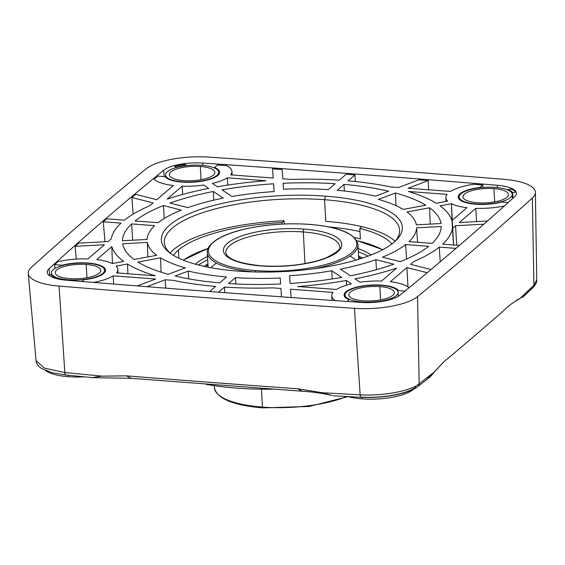 <?xml version="1.0" encoding="UTF-8"?>
<svg xmlns="http://www.w3.org/2000/svg" width="565" height="565" viewBox="0 0 565 565"><rect width="100%" height="100%" fill="white"/><g stroke="black" fill="none" stroke-linecap="round" stroke-linejoin="round"><path stroke-width="0.85" d="M209.17 157.119A8231.16 2590.391 177 0 1 504.566 179.395A49.777 15.665 177 0 1 532.35 197.99A8231.16 2590.391 177 0 1 417.549 296.604A49.777 15.665 177 0 1 354.453 308.349A8231.16 2590.391 177 0 1 59.05 286.074A49.777 15.665 177 0 1 31.266 267.478A8231.16 2590.391 177 0 1 146.067 168.864A49.777 15.665 177 0 1 209.17 157.119A49.777 15.665 -3 0 0 146.067 168.864A8231.16 2590.391 -3 0 0 31.266 267.478A49.777 15.665 -3 0 0 28.25 273.46A49.777 15.665 -3 0 0 59.05 286.074A8231.16 2590.391 -3 0 0 354.453 308.349A49.777 15.665 -3 0 0 417.549 296.604A8231.16 2590.391 -3 0 0 532.35 197.99A49.777 15.665 -3 0 0 535.387 192.368A49.777 15.665 -3 0 0 504.566 179.395A8231.16 2590.391 -3 0 0 209.17 157.119M360.986 302.416A30.771 9.683 -3 0 0 399.985 295.156A8212.148 2584.409 -3 0 0 514.524 196.768A30.771 9.683 -3 0 0 497.348 185.278A8212.148 2584.409 -3 0 0 202.63 163.052A30.771 9.683 -3 0 0 163.631 170.312A8212.148 2584.409 -3 0 0 49.099 268.7A30.771 9.683 -3 0 0 66.267 280.191A8212.148 2584.409 -3 0 0 360.986 302.416A30.771 9.683 -3 0 0 399.985 295.156A8212.148 2584.409 -3 0 0 514.524 196.768A30.771 9.683 -3 0 0 516.396 193.294A30.771 9.683 -3 0 0 497.348 185.278A8212.148 2584.409 -3 0 0 202.63 163.052A30.771 9.683 -3 0 0 163.631 170.312A8212.148 2584.409 -3 0 0 49.099 268.7A30.771 9.683 -3 0 0 47.234 272.394A30.771 9.683 -3 0 0 66.267 280.191A8212.148 2584.409 -3 0 0 360.986 302.416M516.65 300.008L519.729 298.772L530.627 288.482A3.8 3.348 46.4 0 0 532.965 287.649A3.8 3.348 -133.6 0 0 533.911 285.261L532.35 197.99L533.911 285.261L520.019 298.348L510.711 304.337A8178.22 2573.73 177 0 1 444.182 361.487L434.33 371.954C430.304 377.13 428.136 379.051 427.825 377.717M93.635 377.717L65.921 375.04L52.644 372.808L42.608 369.016C38.865 367.081 36.676 364.263 36.033 360.569L44.254 368.062L64.855 372.561A3.8 1.405 95.6 0 0 65.9 375.04A3.8 1.405 -84.4 0 1 64.855 372.561L102.046 376.135C92.928 377.335 90.781 377.858 95.612 377.702L131.264 378.331L302.183 391.22C313.215 391.941 323.187 393.381 332.1 395.535L322.537 392.76L297.607 388.762L302.183 391.22L131.264 378.331L126.433 375.852L102.046 376.135C92.928 377.335 90.781 377.858 95.612 377.702L131.264 378.331L126.433 375.852A8178.22 2573.73 -3 0 0 297.607 388.762L302.183 391.22C313.215 391.941 323.187 393.381 332.1 395.535L322.537 392.76L297.607 388.762A8178.22 2573.73 177 0 1 126.433 375.859L102.046 376.135L64.855 372.561L59.05 286.074L64.855 372.561L44.254 368.062L36.033 360.576L28.25 273.46M361.664 397.139C382.321 398.41 407.951 393.628 415.882 387.053M428.454 378.049L444.189 361.48A8178.22 2573.73 -3 0 0 510.711 304.337L520.019 298.348L533.911 285.261A3.8 3.348 46.4 0 1 532.965 287.649C535.818 284.52 537.075 281.914 536.75 279.83L533.911 285.261L536.75 279.823L535.387 192.368M434.33 371.954L419.159 383.84L417.549 296.604L419.159 383.84C410.487 391.044 382.682 396.227 360.145 394.822L354.453 308.349L360.145 394.822L322.537 392.76L360.145 394.822A3.8 1.321 93 0 0 361.226 397.308A3.8 1.321 93 0 0 361.247 397.308A3.8 1.321 -87 0 1 361.226 397.308A3.8 1.321 -87 0 1 360.145 394.822C382.682 396.227 410.487 391.044 419.159 383.84A3.8 3.333 52.2 0 1 417.98 386.418A3.8 3.333 -127.8 0 0 419.159 383.84L434.33 371.954M49.635 274.887L49.099 268.7L49.635 274.887M164.175 176.591L163.631 170.312L164.175 176.591M54.939 268.502L54.621 264.674A8212.12 2584.402 177 0 1 57.976 261.652A39.903 12.557 177 0 1 87.907 258.925L104.426 244.744L75.159 246.326A8212.12 2584.402 177 0 1 78.768 243.134L108.141 241.545L111.312 238.826A170.997 53.816 177 0 1 121.009 223.111L103.303 221.777A8212.12 2584.402 177 0 1 106.743 218.825L124.448 220.159A170.997 53.816 177 0 1 149.944 205.639L153.108 202.92L131.885 197.51A8212.12 2584.402 177 0 1 135.678 194.339L156.83 199.72L173.349 185.532A39.903 12.557 177 0 1 154.068 179.105A8212.12 2584.402 177 0 1 157.727 176.103L165.213 176.668A27.551 8.673 -3 0 0 203.188 180.977A27.551 8.673 -3 0 0 214.566 167.48L217.476 164.98A8212.12 2584.402 177 0 1 226.558 165.616A39.903 12.557 177 0 1 230.697 174.86L273.199 178.067L272.556 168.864A8212.12 2584.402 177 0 1 282.126 169.549L282.775 178.787L290.919 179.402A170.997 53.816 177 0 1 339.275 180.179L346.154 174.267A8212.12 2584.402 177 0 1 354.997 174.938L355.307 181.52L354.997 174.938L348.118 180.849A170.997 53.816 177 0 1 390.337 186.895L398.48 187.509L418.792 179.854A8212.12 2584.402 177 0 1 428.291 180.602L428.602 189.784L428.291 180.602L408.057 188.23L450.552 191.436A39.903 12.557 177 0 1 473.823 184.254A8212.12 2584.402 177 0 1 482.785 184.988L482.906 187.495L482.785 184.988L479.876 187.488A27.551 8.673 -3 0 0 460.532 200.384A27.551 8.673 -3 0 0 501.607 202.03L508.161 202.524L501.607 202.03A27.551 8.673 -3 0 1 473.272 204.022A27.551 8.673 -3 0 1 458.208 197.136A27.551 8.673 -3 0 1 479.876 187.488L482.785 184.988A8212.12 2584.402 177 0 0 473.823 184.254A39.903 12.557 -3 0 0 450.552 191.436L408.057 188.23L428.291 180.602A8212.12 2584.402 177 0 0 418.792 179.854L398.48 187.509L390.337 186.895A170.997 53.816 -3 0 0 348.118 180.849L354.997 174.938A8212.12 2584.402 177 0 0 346.154 174.267L339.275 180.179A170.997 53.816 -3 0 0 290.919 179.402L282.775 178.787L282.126 169.549A8212.12 2584.402 177 0 0 272.556 168.864L273.199 178.067L230.697 174.86A39.903 12.557 -3 0 0 231.94 171.393A39.903 12.557 -3 0 0 226.558 165.616A8212.12 2584.402 177 0 0 217.476 164.98L214.566 167.48A27.551 8.673 -3 0 1 219.615 172.113A27.551 8.673 -3 0 1 195.264 182.029A27.551 8.673 -3 0 1 165.213 176.668L157.727 176.103A8212.12 2584.402 177 0 0 154.068 179.105A39.903 12.557 -3 0 0 173.349 185.532L156.83 199.72L135.678 194.339A8212.12 2584.402 177 0 0 131.885 197.51L133.156 214.149L131.885 197.51L153.108 202.92L149.944 205.639A170.997 53.816 -3 0 0 124.448 220.159L106.743 218.825A8212.12 2584.402 177 0 0 103.303 221.777L104.956 241.714L103.303 221.777L121.009 223.111A170.997 53.816 -3 0 0 111.312 238.826L108.141 241.545L78.768 243.134A8212.12 2584.402 177 0 0 75.159 246.326L76.282 259.095L75.159 246.326L104.426 244.744L87.907 258.925A39.903 12.557 -3 0 0 57.976 261.652A8212.12 2584.402 177 0 0 54.621 264.674L62.108 265.239L54.621 264.674L54.939 268.502M174.733 166.393A30.736 9.676 177 0 1 185.158 164.45A30.736 9.676 -3 0 0 174.733 166.393L176.04 167.268A27.551 8.673 177 0 1 186.464 165.326A27.551 8.673 -3 0 0 176.04 167.268L174.733 166.393M202.722 165.376L202.63 163.052L202.722 165.376M497.44 187.622L497.348 185.278L497.44 187.622M511.028 189.021A30.736 9.676 177 0 1 515.619 192.093A30.736 9.676 -3 0 0 511.028 189.021L508.062 189.572A27.551 8.673 177 0 1 512.646 192.644L515.619 192.093L512.646 192.644L512.949 198.195L512.646 192.644A27.551 8.673 -3 0 0 508.062 189.572L511.028 189.021M325.751 221.339L324.614 199.728A117.803 37.071 -3 0 0 164.359 242.498A117.803 37.071 -3 0 0 170.326 253.29A117.803 37.071 177 0 1 200.928 213.259A117.803 37.071 177 0 1 324.614 199.728L325.751 221.339A117.803 37.071 177 0 1 361.89 226.657A117.803 37.071 -3 0 0 325.751 221.339M170.051 253.035A117.803 37.071 177 0 1 284.061 220.788L284.23 223.966L284.061 220.788L281.999 222.561A112.477 35.397 -3 0 0 178.42 250.055A112.477 35.397 -3 0 0 173.504 255.38A112.477 35.397 -3 0 1 178.42 250.055L178.851 258.219L178.42 250.055A112.477 35.397 -3 0 1 281.999 222.561L282.076 224.058L281.999 222.561L284.061 220.788A117.803 37.071 177 0 0 170.051 253.035M329.218 226.996A117.803 37.071 177 0 1 359.983 231.558A117.803 37.071 -3 0 0 329.218 226.996M395.076 241.248A117.803 37.071 177 0 0 361.89 226.657L359.82 228.43A112.477 35.397 -3 0 1 391.891 243.939A112.477 35.397 -3 0 0 359.82 228.43L361.89 226.657A117.803 37.071 177 0 1 395.112 241.276M394.829 241.523A117.803 37.071 -3 0 0 399.639 230.167A117.803 37.071 -3 0 0 324.614 199.728L325.504 196.14A120.649 37.968 -3 0 0 197.34 210.526A120.649 37.968 -3 0 0 168.843 252.16A120.649 37.968 -3 0 0 238.204 271.129A120.649 37.968 -3 0 0 396.185 240.245A120.649 37.968 -3 0 0 325.504 196.14L324.614 199.728A117.803 37.071 177 0 1 394.829 241.523M354.319 237.498A112.477 35.397 177 0 1 360.371 238.875A112.477 35.397 -3 0 0 354.319 237.498M504.39 205.921A39.903 12.557 177 0 1 475.808 208.337L459.289 222.525L487.454 221L459.289 222.525L475.808 208.337A39.903 12.557 -3 0 0 504.39 205.921M483.838 224.192L455.567 225.725L452.403 228.444A170.997 53.816 177 0 1 442.706 244.158L459.437 245.415L442.706 244.158A170.997 53.816 -3 0 0 452.403 228.444L453.603 244.977L451.414 203.711L440.015 205.837A170.997 53.816 177 0 1 451.908 220.604L466.965 207.673A39.903 12.557 177 0 1 451.414 203.711L440.015 205.837A170.997 53.816 -3 0 1 451.908 220.604L466.965 207.673A39.903 12.557 -3 0 1 451.414 203.711L452.403 228.444L455.567 225.725L456.711 245.21L455.567 225.725L483.838 224.192M455.99 248.367L439.266 247.11A170.997 53.816 177 0 1 413.771 261.63L410.6 264.349L430.996 269.54L410.6 264.349L413.771 261.63A170.997 53.816 -3 0 0 439.266 247.11L440.227 261.779L439.266 247.11L455.99 248.367M427.197 272.718L406.885 267.549L390.366 281.73A39.903 12.557 177 0 1 409.117 287.691A39.903 12.557 -3 0 0 390.366 281.73L406.885 267.549L407.958 286.843L406.885 267.549L427.197 272.718M404.964 291.088L398.502 290.601A27.551 8.673 -3 0 0 360.527 286.293A27.551 8.673 -3 0 0 349.149 299.789L347.193 301.463L349.149 299.789A27.551 8.673 -3 0 1 344.099 295.156A27.551 8.673 -3 0 1 368.451 285.24A27.551 8.673 -3 0 1 398.502 290.601L404.964 291.088M335.356 300.644A39.903 12.557 177 0 1 333.011 292.409L290.516 289.202L291.095 297.515L290.516 289.202L333.011 292.409A39.903 12.557 -3 0 0 331.761 295.728A39.903 12.557 -3 0 0 335.356 300.644M281.525 296.83L280.939 288.482L272.789 287.868A170.997 53.816 177 0 1 224.439 287.091L218.507 292.183L224.439 287.091A170.997 53.816 -3 0 0 272.789 287.868L280.939 288.482L281.525 296.83M209.657 291.519L215.597 286.42A170.997 53.816 177 0 1 173.377 280.374L165.227 279.76L146.865 286.681L165.227 279.76L165.686 288.15L165.227 279.76L173.377 280.374A170.997 53.816 -3 0 0 215.597 286.42L209.657 291.519M137.359 285.932L155.658 279.032L113.155 275.833A39.903 12.557 177 0 1 93.515 282.422A39.903 12.557 -3 0 0 113.155 275.833L113.692 284.047L113.155 275.833L155.658 279.032L137.359 285.932M81.869 281.469L83.832 279.781A27.551 8.673 -3 0 0 103.176 266.885A27.551 8.673 -3 0 0 62.108 265.239A27.551 8.673 -3 0 1 90.442 263.241A27.551 8.673 -3 0 1 105.507 270.134A27.551 8.673 -3 0 1 83.832 279.781L81.869 281.469M116.122 266.115A39.903 12.557 177 0 1 116.595 272.881L155.333 275.798A170.997 53.816 177 0 1 127.521 263.989L116.122 266.115L127.521 263.989A170.997 53.816 -3 0 0 155.333 275.798L116.595 272.881A39.903 12.557 -3 0 0 117.838 269.413A39.903 12.557 -3 0 0 116.122 266.115M360.011 282.232A39.903 12.557 177 0 1 381.523 281.066L396.581 268.135A170.997 53.816 177 0 1 354.99 278.87L360.011 282.232L354.99 278.87A170.997 53.816 -3 0 0 396.581 268.135L381.523 281.066A39.903 12.557 -3 0 0 360.011 282.232M447.593 201.154A39.903 12.557 177 0 1 447.12 194.388L408.375 191.471A170.997 53.816 177 0 1 436.194 203.273L447.593 201.154L436.194 203.273A170.997 53.816 -3 0 0 408.375 191.471L447.12 194.388A39.903 12.557 -3 0 0 445.87 197.708A39.903 12.557 -3 0 0 447.593 201.154M203.704 185.038A39.903 12.557 177 0 1 182.191 186.203L167.134 199.134A170.997 53.816 177 0 1 208.725 188.392L203.704 185.038L208.725 188.392A170.997 53.816 -3 0 0 167.134 199.134L182.191 186.203A39.903 12.557 -3 0 0 203.704 185.038M405.642 244.574A134.901 42.453 177 0 1 382.42 257.174L400.253 261.715A159.598 50.229 -3 0 0 428.651 246.305L405.642 244.574L406.595 259.06L405.642 244.574L428.651 246.305A159.598 50.229 -3 0 1 400.253 261.715L382.42 257.174A134.901 42.453 -3 0 0 405.642 244.574M325.504 196.14A120.649 37.968 -3 0 0 169.542 225.167A120.649 37.968 -3 0 0 238.204 271.129A120.649 37.968 -3 0 0 394.172 242.103A120.649 37.968 -3 0 0 325.504 196.14M432.084 243.353A159.598 50.229 -3 0 0 441.251 226.501L416.575 227.836A134.901 42.453 177 0 1 409.081 241.622L432.084 243.353A159.598 50.229 -3 0 0 441.251 226.501L416.575 227.836L417.591 242.265L416.575 227.836A134.901 42.453 -3 0 1 409.081 241.622L432.084 243.353M441.046 223.514A159.598 50.229 -3 0 0 429.591 207.772L407.005 211.981A134.901 42.453 177 0 1 416.37 224.849L441.046 223.514A159.598 50.229 -3 0 0 429.591 207.772L407.005 211.981A134.901 42.453 -3 0 1 416.37 224.849L441.046 223.514M425.77 205.215A159.598 50.229 -3 0 0 395.436 192.99L378.373 199.424A134.901 42.453 177 0 1 403.177 209.417L425.77 205.215A159.598 50.229 -3 0 0 395.436 192.99L378.373 199.424A134.901 42.453 -3 0 1 403.177 209.417L425.77 205.215M388.579 191.245A159.598 50.229 -3 0 0 343.993 184.388L337.114 190.299A140.6 44.247 177 0 1 375.457 196.189L388.579 191.245A159.598 50.229 -3 0 0 343.993 184.388L337.114 190.299A140.6 44.247 -3 0 1 375.457 196.189L388.579 191.245M335.151 183.724A159.598 50.229 -3 0 0 283.086 183.286L283.503 189.254A140.6 44.247 177 0 1 328.272 189.628L335.151 183.724A159.598 50.229 -3 0 0 283.086 183.286L283.503 189.254A140.6 44.247 -3 0 1 328.272 189.628L335.151 183.724M273.601 183.802A159.598 50.229 -3 0 0 221.996 189.854L231.94 196.507A134.901 42.453 177 0 1 274.145 191.563L273.601 183.802A159.598 50.229 -3 0 0 221.996 189.854L231.94 196.507A134.901 42.453 -3 0 1 274.145 191.563L273.601 183.802M213.309 191.464A159.598 50.229 -3 0 0 170.016 203.082L187.848 207.623A134.901 42.453 177 0 1 223.26 198.124L213.309 191.464L213.754 200.172L213.309 191.464A159.598 50.229 -3 0 0 170.016 203.082L187.848 207.623A134.901 42.453 -3 0 1 223.26 198.124L213.309 191.464M163.454 205.554A159.598 50.229 -3 0 0 135.063 220.957L158.073 222.695A134.901 42.453 177 0 1 181.287 210.095L163.454 205.554L164.224 218.464L163.454 205.554A159.598 50.229 -3 0 0 135.063 220.957L158.073 222.695A134.901 42.453 -3 0 1 181.287 210.095L163.454 205.554M131.624 223.91A159.598 50.229 -3 0 0 122.457 240.768L147.133 239.433A134.901 42.453 177 0 1 154.633 225.647L131.624 223.91L132.704 240.217L131.624 223.91A159.598 50.229 -3 0 0 122.457 240.768L147.133 239.433A134.901 42.453 -3 0 1 154.633 225.647L131.624 223.91M122.669 243.755A159.598 50.229 -3 0 0 134.124 259.49L156.71 255.288A134.901 42.453 177 0 1 147.345 242.413L122.669 243.755A159.598 50.229 -3 0 0 134.124 259.49L156.71 255.288A134.901 42.453 -3 0 1 147.345 242.413L122.669 243.755M137.945 262.054A159.598 50.229 -3 0 0 168.271 274.279L185.341 267.845A134.901 42.453 177 0 1 160.538 257.845L137.945 262.054A159.598 50.229 -3 0 0 168.271 274.279L185.341 267.845A134.901 42.453 -3 0 1 160.538 257.845L137.945 262.054M175.129 276.024A159.598 50.229 -3 0 0 219.721 282.874L226.6 276.97A140.6 44.247 177 0 1 188.258 271.08L175.129 276.024A159.598 50.229 -3 0 0 219.721 282.874L226.6 276.97A140.6 44.247 -3 0 1 188.258 271.08L175.129 276.024M228.564 283.545A159.598 50.229 -3 0 0 280.621 283.976L280.205 278.008A140.6 44.247 177 0 1 235.443 277.634L228.564 283.545A159.598 50.229 -3 0 0 280.621 283.976L280.205 278.008A140.6 44.247 -3 0 1 235.443 277.634L228.564 283.545M290.113 283.468A159.598 50.229 -3 0 0 341.719 277.415L331.768 270.762A134.901 42.453 177 0 1 289.57 275.706L290.113 283.468A159.598 50.229 -3 0 0 341.719 277.415L331.768 270.762L332.192 278.976L331.768 270.762A134.901 42.453 -3 0 1 289.57 275.706L290.113 283.468M350.399 275.798A159.598 50.229 -3 0 0 393.699 264.187L375.859 259.646A134.901 42.453 177 0 1 340.455 269.145L350.399 275.798A159.598 50.229 -3 0 0 393.699 264.187L375.859 259.646L376.452 269.646L375.859 259.646A134.901 42.453 -3 0 1 340.455 269.145L350.399 275.798M217.405 186.782A170.997 53.816 177 0 1 266.002 180.736L227.264 177.813A39.903 12.557 177 0 1 212.384 183.42L217.405 186.782L212.384 183.42A39.903 12.557 -3 0 0 227.264 177.813L227.737 185.087L227.264 177.813L266.002 180.736A170.997 53.816 -3 0 0 217.405 186.782M346.31 280.487A170.997 53.816 177 0 1 297.706 286.533L336.45 289.457A39.903 12.557 177 0 1 351.324 283.849L346.31 280.487L346.543 285.12L346.31 280.487L351.324 283.849A39.903 12.557 -3 0 0 336.45 289.457L297.706 286.533A170.997 53.816 -3 0 0 346.31 280.487M123.7 261.433A170.997 53.816 177 0 1 111.806 246.665L96.749 259.596A39.903 12.557 177 0 1 112.294 263.551L123.7 261.433L112.294 263.551A39.903 12.557 -3 0 0 96.749 259.596L111.806 246.665A170.997 53.816 -3 0 0 123.7 261.433M51.062 274.625A27.551 8.673 -3 0 0 55.653 277.697A27.551 8.673 177 0 1 51.062 274.625L48.731 275.056L51.062 274.625M377.25 301.943A27.551 8.673 -3 0 0 387.668 300.001A27.551 8.673 177 0 1 377.25 301.943L377.25 301.943M186.464 165.326L185.158 164.45L186.464 165.326M54.233 277.959L55.653 277.697L54.233 277.959M66.395 374.877A3.8 1.405 -84.4 0 1 65.9 375.04M224.736 292.656L224.439 287.091L224.736 292.656M127.902 273.728L127.521 263.989L127.902 273.728M344.346 191.012L343.993 184.388L344.346 191.012M396.016 205.674L395.436 192.99L396.016 205.674M430.226 224.1L429.591 207.772L430.226 224.1M182.636 194.459L182.191 186.203L182.636 194.459M112.463 263.523L111.806 246.665L112.463 263.523M188.611 278.82L188.258 271.08L188.611 278.82M476.528 221.593L475.808 208.337L476.528 221.593M272.591 389.186A140.53 44.225 177 0 1 205.928 384.306A140.53 44.225 -3 0 0 272.591 389.186M359.82 228.43L360.371 238.875L359.82 228.43M361.988 301.978A26.597 8.369 177 0 1 346.846 291.844A26.597 8.369 177 0 1 381.234 285.445A26.597 8.369 177 0 1 396.376 295.58A26.597 8.369 177 0 1 361.988 301.978L362.017 302.48L361.988 301.978A26.597 8.369 -3 0 0 398.177 292.317A26.597 8.369 -3 0 0 381.234 285.445A26.597 8.369 -3 0 0 345.046 295.107A26.597 8.369 -3 0 0 361.988 301.978M363.366 300.799A22.798 7.176 -3 0 0 392.837 295.311A22.798 7.176 -3 0 0 379.857 286.625A22.798 7.176 -3 0 0 350.385 292.112A22.798 7.176 -3 0 0 363.366 300.799A22.798 7.176 -3 0 0 394.377 292.522A22.798 7.176 -3 0 0 379.857 286.625L380.556 299.895L379.857 286.625A22.798 7.176 -3 0 0 348.845 294.902A22.798 7.176 -3 0 0 363.366 300.799M68.372 279.837A26.597 8.369 177 0 1 53.23 269.71A26.597 8.369 177 0 1 87.617 263.304A26.597 8.369 177 0 1 102.759 273.439A26.597 8.369 177 0 1 68.372 279.837L68.4 280.367L68.372 279.837A26.597 8.369 -3 0 0 104.56 270.183A26.597 8.369 -3 0 0 87.617 263.304A26.597 8.369 -3 0 0 51.429 272.966A26.597 8.369 -3 0 0 68.372 279.837M69.749 278.658A22.798 7.176 -3 0 0 99.221 273.17A22.798 7.176 -3 0 0 86.247 264.491A22.798 7.176 -3 0 0 56.768 269.971A22.798 7.176 -3 0 0 69.749 278.658A22.798 7.176 -3 0 0 100.768 270.381A22.798 7.176 -3 0 0 86.247 264.491L86.939 277.761L86.247 264.491A22.798 7.176 -3 0 0 55.229 272.768A22.798 7.176 -3 0 0 69.749 278.658M182.481 181.824A26.597 8.369 177 0 1 167.339 171.689A26.597 8.369 177 0 1 201.726 165.291A26.597 8.369 177 0 1 216.861 175.425A26.597 8.369 177 0 1 182.481 181.824L182.481 181.824A26.597 8.369 -3 0 0 218.662 172.163A26.597 8.369 -3 0 0 201.726 165.291A26.597 8.369 -3 0 0 165.538 174.945A26.597 8.369 -3 0 0 182.481 181.824M183.851 180.645A22.798 7.176 -3 0 0 213.323 175.157A22.798 7.176 -3 0 0 200.349 166.47A22.798 7.176 -3 0 0 170.877 171.958A22.798 7.176 -3 0 0 183.851 180.645A22.798 7.176 -3 0 0 214.87 172.36A22.798 7.176 -3 0 0 200.349 166.47L201.048 179.741L200.349 166.47A22.798 7.176 -3 0 0 169.331 174.747A22.798 7.176 -3 0 0 183.851 180.645M476.09 203.958A26.597 8.369 177 0 1 460.955 193.83A26.597 8.369 177 0 1 495.343 187.425A26.597 8.369 177 0 1 510.478 197.559A26.597 8.369 177 0 1 476.09 203.958L476.09 203.958A26.597 8.369 -3 0 0 512.278 194.304A26.597 8.369 -3 0 0 495.343 187.425A26.597 8.369 -3 0 0 459.154 197.086A26.597 8.369 -3 0 0 476.09 203.958M477.467 202.779A22.798 7.176 -3 0 0 506.939 197.298A22.798 7.176 -3 0 0 493.965 188.611A22.798 7.176 -3 0 0 464.494 194.092A22.798 7.176 -3 0 0 477.467 202.779A22.798 7.176 -3 0 0 508.486 194.501A22.798 7.176 -3 0 0 493.965 188.611L494.658 201.882L493.965 188.611A22.798 7.176 -3 0 0 462.947 196.888A22.798 7.176 -3 0 0 477.467 202.779M68.421 376.721A39.903 12.557 177 0 1 45.447 370.421A39.903 12.557 177 0 0 68.421 376.721L68.344 375.28L68.421 376.721A39.903 12.557 177 0 0 84.249 376.82A39.903 12.557 177 0 1 68.421 376.721M362.038 398.862A39.903 12.557 177 0 1 347.984 396.595A39.903 12.557 177 0 0 362.038 398.862L361.96 397.343L362.038 398.862A39.903 12.557 177 0 0 413.976 388.946A39.903 12.557 177 0 1 362.038 398.862M339.614 246.679A57.001 17.939 -3 0 0 303.32 231.947L304.98 263.601L303.32 231.947A2.281 0.819 -85.7 0 1 304.027 229.079A2.281 0.819 94.3 0 0 303.32 231.947A57.001 17.939 -3 0 0 225.774 252.647C227.243 259.13 239.129 263.516 261.418 265.811A2.281 0.819 94.3 0 0 261.136 265.924A59.283 18.659 177 0 1 227.398 243.338A59.283 18.659 177 0 1 304.027 229.079A59.283 18.659 177 0 1 337.771 251.665A59.283 18.659 177 0 1 261.136 265.924A59.283 18.659 177 0 1 227.398 243.338A59.283 18.659 177 0 1 304.027 229.079A59.283 18.659 177 0 1 337.771 251.665A59.283 18.659 177 0 1 261.136 265.924A2.281 0.819 -85.7 0 1 261.418 265.811C286.137 267.224 307.6 264.618 325.814 257.979C336.818 252.477 341.422 248.706 339.614 246.679A57.001 17.939 -3 0 0 303.32 231.947A57.001 17.939 -3 0 0 225.774 252.647M214.29 385.662L214.389 387.604A75.428 23.737 -3 0 0 262.428 407.097A1.137 0.41 94.3 0 0 262.753 407.881A1.137 0.41 94.3 0 0 262.902 407.824A1.137 0.41 -85.7 0 1 262.753 407.881A1.137 0.41 -85.7 0 1 262.428 407.097A75.428 23.737 177 0 1 214.389 387.604C216.812 398.6 232.935 405.359 262.753 407.881L309.104 406.482L348.047 396.616M261.489 389.193L262.428 407.097A75.428 23.737 -3 0 0 346.67 396.524A75.428 23.737 177 0 1 262.428 407.097L261.489 389.193M208.068 248.452A111.298 35.023 -3 0 0 183.434 260.211A111.298 35.023 -3 0 1 208.068 248.452M382.519 249.779A111.298 35.023 -3 0 0 356.79 240.662A111.298 35.023 -3 0 1 382.519 249.779M358.175 248.642A94.638 29.783 177 0 1 371.064 254.977A94.638 29.783 -3 0 0 358.175 248.642M195.37 264.187A94.638 29.783 177 0 1 207.524 256.538A94.638 29.783 -3 0 0 195.37 264.187M198.569 265.041A94.638 29.783 177 0 1 207.694 259.78A94.638 29.783 -3 0 0 198.569 265.041M367.97 256.164A94.638 29.783 -3 0 0 358.344 251.884A94.638 29.783 177 0 1 367.97 256.164M358.563 255.973A87.398 27.508 177 0 1 362.504 258.071A87.398 27.508 177 0 0 358.563 255.973M204.205 266.369A87.398 27.508 177 0 1 207.906 263.869A87.398 27.508 177 0 0 204.205 266.369M207.962 264.872A81.416 25.623 -3 0 0 206.006 266.751A81.416 25.623 -3 0 1 207.962 264.872M360.753 258.643A81.416 25.623 -3 0 0 358.613 256.976A81.416 25.623 -3 0 1 360.753 258.643M349.961 256.072A75.428 23.737 177 0 1 355.795 260.161M211.098 267.746A75.428 23.737 177 0 1 216.466 263.064M309.733 224.432A1.137 0.41 -85.7 0 0 309.599 224.362A1.137 0.41 94.3 0 0 309.458 224.411A1.137 0.41 -85.7 0 1 309.599 224.362C285.212 222.751 262.132 224.686 240.358 230.16C230.124 232.872 222.066 236.128 216.19 239.934C209.53 244.793 206.571 248.996 207.313 252.527A75.428 23.737 -3 0 0 254.335 271.942A75.428 23.737 177 0 1 207.313 252.527L208.082 267.174M309.458 224.411A74.29 23.377 -3 0 0 213.422 242.286A74.29 23.377 -3 0 0 255.705 270.586A1.137 0.41 94.3 0 0 255.345 271.97A1.137 0.41 -85.7 0 1 255.705 270.586A74.29 23.377 -3 0 0 351.741 252.717A74.29 23.377 -3 0 0 309.458 224.411A74.29 23.377 -3 0 0 213.422 242.286A74.29 23.377 -3 0 0 255.705 270.586A74.29 23.377 -3 0 0 351.741 252.717A74.29 23.377 -3 0 0 309.458 224.411M313.236 268.855A75.428 23.737 -3 0 0 357.963 244.631A75.428 23.737 177 0 1 313.236 268.855M235.782 283.948L235.443 277.634L235.782 283.948M161.096 272.161L160.538 257.845L161.096 272.161M147.846 256.941L147.345 242.413L147.846 256.941M333.18 395.783L361.24 397.308C382.766 398.495 408.58 393.96 417.973 386.432L429.442 377.462M522.371 297.649L532.965 287.649M231.94 171.393L232.194 174.973M331.761 295.728L331.923 300.403M345.166 297.36L345.046 295.107M398.382 296.279L398.177 292.317M51.549 275.219L51.429 272.966M104.68 272.436L104.56 270.183M165.658 177.205L165.538 174.945M218.782 174.416L218.662 172.163M459.274 199.339L459.154 197.086M512.504 198.597L512.278 194.304M208.118 248.332L183.187 260.112M356.727 240.542L382.752 249.652M358.733 259.279L357.963 244.631C355.54 233.642 339.424 226.883 309.599 224.362M117.838 269.413L118.092 272.994M445.87 197.708L445.997 201.451"/></g></svg>
